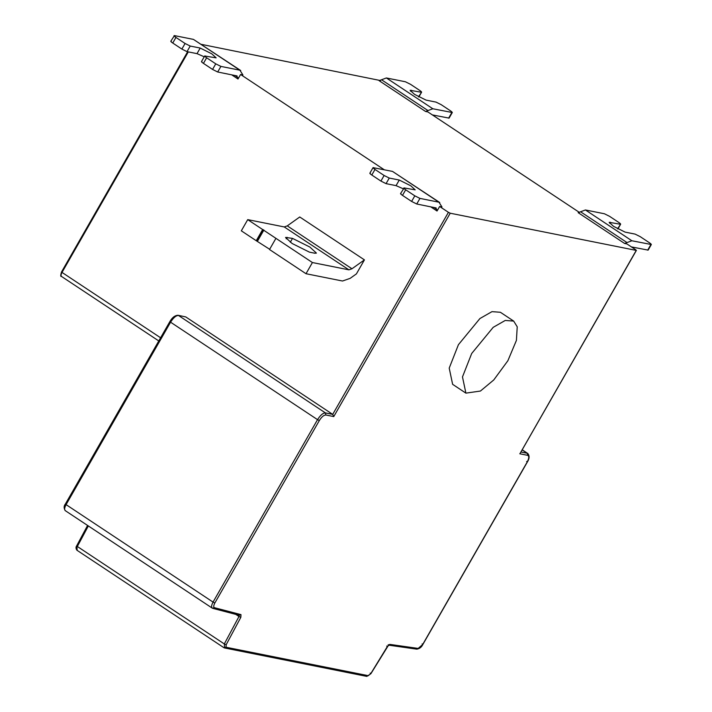 <?xml version="1.0" encoding="UTF-8"?>
<svg xmlns="http://www.w3.org/2000/svg" width="712" height="712" viewBox="0 0 712 712"><rect width="100%" height="100%" fill="white"/><g stroke="black" fill="none" stroke-linecap="round" stroke-linejoin="round"><path stroke-width="1.07" d="M380.6 80.581L201.211 44.331M185.743 316.92L178.027 315.274L185.743 316.92L332.709 414.375L333.759 416.582L325.856 414.998L325.437 412.924L332.709 414.375L448.427 212.318L450.224 213.217L636.243 250.402L635.718 249.761L636.243 250.402L520.365 452.93M314.909 253.241L309.453 252.146L292.116 243.495L285.53 237.434L292.516 238.387L309.845 247.037L316.431 253.098L314.909 253.241M256.249 240.718L241.323 230.822L247.732 219.634L262.657 229.54L256.249 240.718L269.75 249.333M262.657 229.54L312.417 262.541L348.925 269.839L351.968 268.771L364.428 259.88L356.409 273.889L350.144 278.356L342.517 281.017L306.009 273.72L312.417 262.541M364.428 259.88L299.743 216.982L287.283 225.873L284.23 226.932L247.732 219.634M275.927 238.342L269.519 249.52L306.009 273.72M373.497 167.605C372.616 167.525 373.115 168.13 375.002 169.438L384.124 175.49L389.259 178.053L399.263 180.047L410.815 185.814L415.203 189.855L404.185 187.95C403.303 187.87 403.802 188.484 405.689 189.792L414.811 195.836L419.947 198.399L438.957 202.199L392.508 171.405L373.043 167.64L369.848 173.239M405.689 189.792L402.485 195.382L411.607 201.434L414.811 195.836M404.185 187.95L400.536 193.584M402.485 195.382C400.598 194.073 400.1 193.468 400.981 193.539M403.277 188.796L396.059 185.645L386.055 183.643L380.92 181.079L384.124 175.49M375.002 169.438L371.798 175.027L380.92 181.079M371.798 175.027C369.911 173.728 369.412 173.114 370.293 173.194M436.153 207.957L416.743 203.997L411.607 201.434M435.753 207.797L437.043 211.019L430.644 206.774M392.508 171.405L439.749 202.528L438.957 202.199L441.965 206.961L439.642 206.489L437.043 211.019M471.691 353.49L493.185 327.342L505.244 320.445L513.672 321.085L517.223 326.79L516.414 340.398L507.878 360.726L493.772 379.941L480.431 391.039L465.897 393.131L462.48 376.915L471.691 353.49M465.897 393.131L452.627 384.329L449.21 368.113L458.421 344.688L479.915 318.549L491.974 311.642L500.403 312.283L513.672 321.085M647.68 250.161L650.884 244.563C651.765 244.643 651.266 244.038 649.38 242.73L640.257 236.678L635.122 234.115L625.127 232.121L613.566 226.354L609.178 222.313L620.197 224.218C621.078 224.298 620.579 223.684 618.692 222.384L609.57 216.332L604.435 213.769L585.424 209.969L631.873 240.763L651.338 244.528L648.134 250.117L631.419 246.904M617.58 228.783L620.65 224.173L617.909 228.961M635.718 249.761L626.925 243.931L624.593 243.46L578.153 212.665L585.424 209.969M631.873 240.763L624.593 243.468M448.631 118.156L451.835 112.567C452.716 112.647 452.218 112.033 450.331 110.734L441.209 104.682L436.073 102.119L426.079 100.116L414.517 94.349L410.13 90.308L421.148 92.213C422.038 92.293 421.531 91.679 419.653 90.379L410.53 84.328L405.386 81.764L386.376 77.964L432.825 108.767L452.289 112.523L449.085 118.121L432.371 114.908M418.531 96.788L421.602 92.177L418.861 96.966M579.443 212.443L427.876 111.926L425.545 111.464L379.104 80.67L386.376 77.964M432.825 108.767L425.545 111.464M205.136 55.954C204.255 55.874 204.753 56.479 206.64 57.788L215.763 63.84L220.898 66.403L239.908 70.203L193.459 39.4L174.449 35.6C173.568 35.52 174.066 36.134 175.953 37.433L172.749 43.032L181.871 49.075L185.076 43.485L190.211 46.049L200.214 48.051L211.767 53.818L216.154 57.859L204.691 55.99L201.487 61.579M175.953 37.433L185.076 43.485M204.228 56.791L197.01 53.64L187.007 51.638L181.871 49.075M206.64 57.788L203.436 63.377C201.549 62.078 201.051 61.463 201.932 61.544M203.436 63.377L212.559 69.429L215.763 63.84M237.105 75.953L217.694 71.992L212.559 69.429M236.704 75.792L237.995 79.014L231.596 74.769M172.749 43.032C170.862 41.723 170.364 41.109 171.254 41.189M174.449 35.6L170.8 41.234M193.459 39.4L240.701 70.524L239.908 70.203L242.917 74.956L240.594 74.484L237.995 79.014M439.642 206.489L448.427 212.318M240.594 74.484L384.231 169.75M188.297 51.896L62.015 272.411L61.641 271.948L62.015 272.411C60.84 274.681 60.734 276.042 61.695 276.505M88.332 525.946L77.341 546.487L76.869 545.748L77.172 550.314M325.856 414.998C323.818 415.025 321.646 416.876 319.332 420.552L317.534 419.653C320.338 415.203 322.972 412.96 325.437 412.924L178.472 315.46C176.006 315.496 173.372 317.739 170.569 322.189L170.043 321.548L170.569 322.189L66.082 504.63L65.557 503.989L66.082 504.63C64.347 507.976 64.169 510.014 65.54 510.753M319.332 420.552L214.846 602.993L213.048 602.094L317.534 419.653L170.569 322.189M214.846 602.993C213.511 605.556 213.377 607.114 214.428 607.683L212.496 608.217C211.135 607.478 211.313 605.431 213.048 602.094L66.082 504.63M214.428 607.683L240.985 614.634L239.063 615.168L238.983 616.503L235.788 614.376M240.985 614.634L240.834 617.313L238.983 616.503L224.307 643.942L226.158 644.752L226.042 647.244L223.871 647.671L224.583 647.964L224.307 643.942L77.341 546.487M240.834 617.313L226.158 644.752M226.042 647.244L368.3 675.679L366.386 676.213M368.3 675.679L370.765 673.659L370.187 673.107L370.765 673.659L387.31 646.594L386.732 646.042L387.31 646.594L389.936 644.413L388.04 644.947M389.936 644.413L418.184 648.418L416.289 648.952M418.184 648.418L422.67 644.538L422.145 643.897L422.67 644.538L527.156 462.097L526.631 461.456L527.156 462.097C529.096 458.35 529.265 456.098 527.681 455.342L527.272 453.268L527.797 453.482C529.666 455.796 529.506 458.662 527.316 462.079L422.83 644.529C421.548 647.199 419.537 648.739 416.805 649.157L388.556 645.143L370.908 673.686L366.84 676.4L224.583 647.964M527.681 455.342L519.769 453.767M520.935 452.004L527.272 453.268L522.145 449.877M450.224 213.217L333.759 416.582M62.015 272.411L160.592 337.782M290.3 242.249L292.516 238.387M286.188 238.823L287.061 237.301M263.885 230.012L257.477 241.199M263.111 229.629L256.703 240.816M351.968 268.771L287.283 225.873M284.23 226.932L348.925 269.839M396.059 185.645L399.263 180.047M386.055 183.643L389.259 178.053M419.947 198.399L416.743 203.997M433.759 207.397L436.75 209.381M609.614 223.239L610.193 222.215M627.023 242.57L580.574 211.767M410.566 91.234L411.144 90.219M427.974 110.565L381.525 79.762M187.007 51.638L190.211 46.049M197.01 53.64L200.214 48.051M220.898 66.403L217.694 71.992M234.72 75.392L237.701 77.377M187.63 51.762L61.526 271.957C60.52 275.33 60.484 276.808 61.428 276.389L158.776 340.95M87.576 525.447L76.691 545.801C75.73 547.056 75.801 548.525 76.905 550.207L223.871 647.671M178.027 315.274C174.921 315.407 172.206 317.499 169.883 321.566L65.397 504.007C63.795 505.867 63.733 508.065 65.21 510.611L212.167 608.075M239.446 615.337L212.879 608.386M520.223 453.241L636.394 250.384M522.207 449.779L527.797 453.482"/></g></svg>
